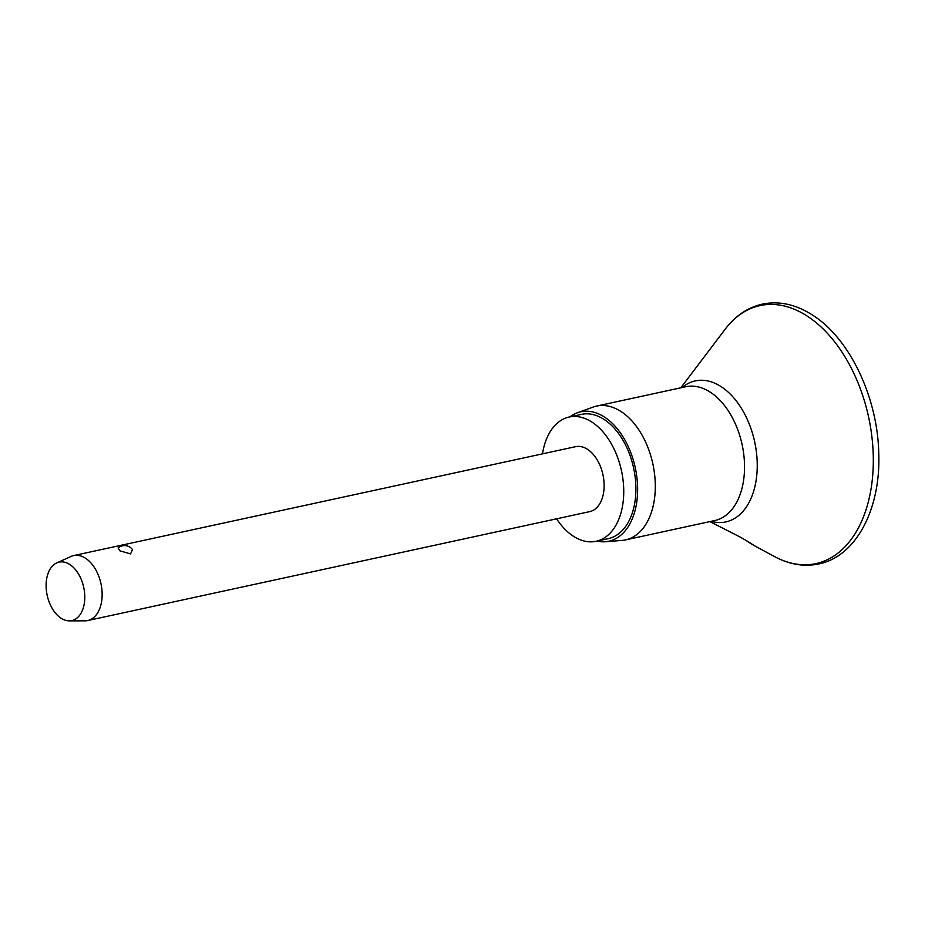 <?xml version="1.0" encoding="UTF-8"?>
<svg xmlns="http://www.w3.org/2000/svg" width="925" height="925" viewBox="0 0 925 925"><rect width="100%" height="100%" fill="white"/><g stroke="black" fill="none" stroke-linecap="round" stroke-linejoin="round"><path stroke-width="1.39" d="M709.845 521.607L737.167 535.506C747.539 540.755 759.899 549.23 749.828 542.94L745.932 540.362M569.997 416.851A66.23 41.394 77.8 0 1 577.42 412.758L593.064 407.092A68.462 42.793 77.8 0 1 596.532 406.087A68.462 42.793 77.8 0 1 621.103 411.579A68.462 42.793 77.8 0 1 655.247 482.873A68.462 42.793 77.8 0 1 625.554 539.899A68.462 42.793 77.8 0 1 621.993 540.42L605.401 541.738A66.23 41.394 77.8 0 1 596.949 541.102M577.42 412.758A66.23 41.394 77.8 0 1 604.545 417.106A66.23 41.394 77.8 0 1 637.637 488.782A66.23 41.394 77.8 0 1 605.401 541.738M542.501 453.863A63.571 39.729 77.8 0 1 569.164 417.036A63.571 39.729 77.8 0 1 591.988 422.135A63.571 39.729 77.8 0 1 623.693 488.331A63.571 39.729 77.8 0 1 596.128 541.275A63.571 39.729 77.8 0 1 573.315 536.176A63.571 39.729 77.8 0 1 556.596 518.809M569.164 417.036L581.339 414.388A63.571 39.729 77.8 0 1 604.152 419.488A63.571 39.729 77.8 0 1 635.857 485.683A63.571 39.729 77.8 0 1 608.292 538.639L596.128 541.275M56.726 562.92L70.971 556.468A33.231 20.766 77.8 0 1 73.618 555.59A33.231 20.766 77.8 0 1 85.539 558.249A33.231 20.766 77.8 0 1 102.12 592.856A33.231 20.766 77.8 0 1 87.713 620.548A33.231 20.766 77.8 0 1 84.938 620.837L69.294 620.86A29.912 18.697 77.8 0 1 61.062 618.201A29.912 18.697 77.8 0 1 46.25 589.005A29.912 18.697 77.8 0 1 56.726 562.92A29.912 18.697 77.8 0 1 69.849 564.539A29.912 18.697 77.8 0 1 84.788 597.619A29.912 18.697 77.8 0 1 69.294 620.86M119.845 550.814L118.076 547.947A9.967 9.967 0 0 1 132.495 549.554L130.552 553.89L119.845 550.814M73.618 555.59L575.604 446.671A33.231 20.766 77.8 0 1 587.525 449.342A33.231 20.766 77.8 0 1 604.106 483.948A33.231 20.766 77.8 0 1 589.699 511.629L87.713 620.548M753.632 545.253L749.828 542.94M807.352 316.188A132.009 82.51 77.8 0 1 871.72 484.469A132.009 82.51 77.8 0 1 774.526 556.572C789.326 564.528 804.068 566.99 818.729 563.961C856.122 556.48 880.716 509.085 878.773 453.886C877.883 398.028 849.948 338.619 812.717 315.194C796.02 304.406 779.232 300.717 762.35 304.14C747.758 307.458 735.363 315.807 725.188 329.184A132.009 82.51 77.8 0 1 807.352 316.188M682.164 387.506A72.15 45.094 77.8 0 1 721.188 386.673A72.15 45.094 77.8 0 1 756.974 472.929A72.15 45.094 77.8 0 1 711.198 521.318M596.532 406.087L685.772 386.731A68.462 42.793 77.8 0 1 710.342 392.223A68.462 42.793 77.8 0 1 744.486 463.517A68.462 42.793 77.8 0 1 714.805 520.532L625.554 539.899M680.8 387.806L725.188 329.184M753.332 545.126L774.526 556.572"/></g></svg>
